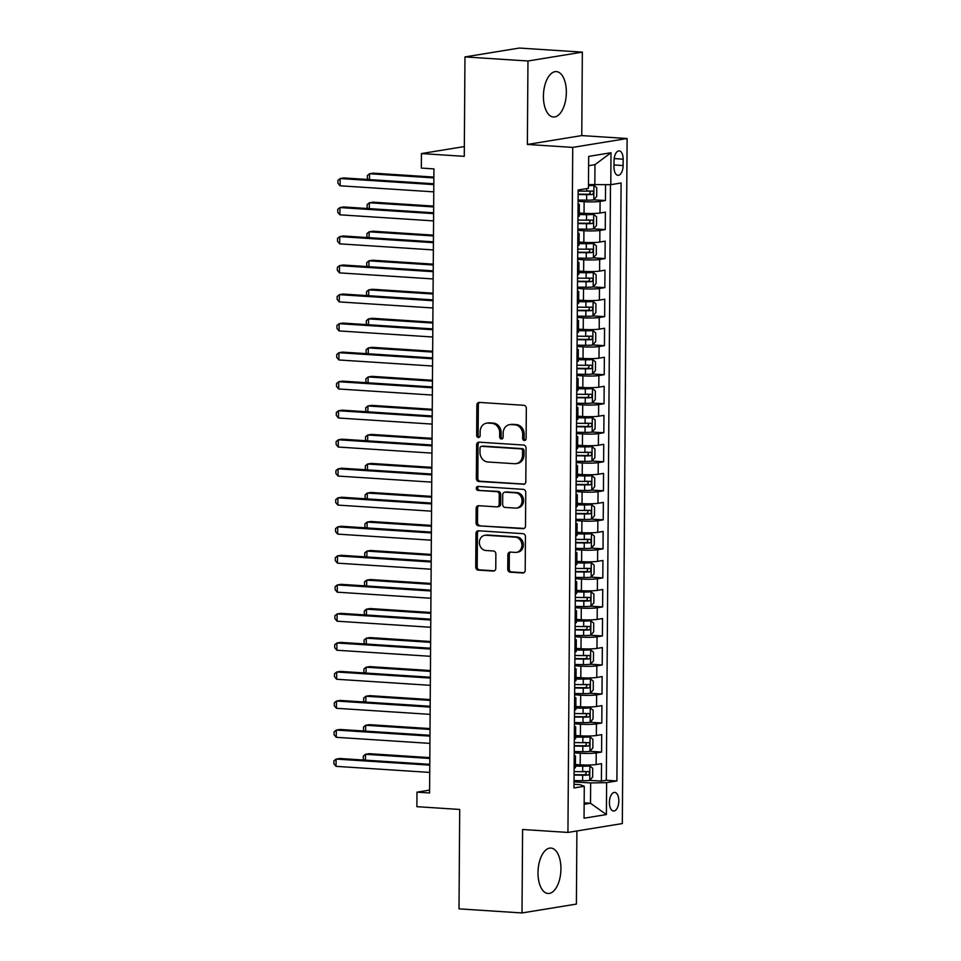 <?xml version="1.0" encoding="UTF-8"?>
<svg xmlns="http://www.w3.org/2000/svg" width="961" height="961" viewBox="0 0 961 961"><rect width="100%" height="100%" fill="white"/><g stroke="black" fill="none" stroke-linecap="round" stroke-linejoin="round"><path stroke-width="1.44" d="M524.37 440.474A2.006 1.718 -99.3 0 0 526.111 438.588L526.328 408.317A2.859 2.463 -99.3 0 0 523.877 405.302L479.359 402.419A2.859 2.463 -99.3 0 0 476.86 405.11L476.656 435.381A2.006 1.718 -99.3 0 0 480.116 435.609L480.14 431.693A9.166 7.88 -99.3 0 1 486.578 423.164A9.166 7.88 -99.3 0 1 488.116 423.092L491.828 423.333A9.166 7.88 -99.3 0 1 499.684 432.955L499.648 436.871A2.006 1.718 -99.3 0 0 503.12 437.099L503.144 433.183A9.166 7.88 -99.3 0 1 509.582 424.654A9.166 7.88 -99.3 0 1 511.12 424.582L514.832 424.822A9.166 7.88 -99.3 0 1 522.676 434.444L522.652 438.36A2.006 1.718 -99.3 0 0 524.37 440.474M560.936 868.912A22.752 11.4 93.7 0 0 550.941 848.07A22.752 11.4 93.7 0 0 538.004 872.648A22.752 11.4 93.7 0 0 547.998 893.49A22.752 11.4 93.7 0 0 560.936 868.912M566.353 92.436A22.752 11.4 93.7 0 0 556.359 71.594A22.752 11.4 93.7 0 0 543.421 96.172A22.752 11.4 93.7 0 0 553.416 117.002A22.752 11.4 93.7 0 0 566.353 92.436M618.824 800.945A9.334 4.673 93.7 0 0 614.716 792.393A9.334 4.673 93.7 0 0 609.406 802.471A9.334 4.673 93.7 0 0 613.514 811.024A9.334 4.673 93.7 0 0 618.824 800.945M507.756 569.164A2.859 2.463 -99.3 0 0 510.207 572.179L522.7 572.984A2.859 2.463 -99.3 0 0 525.199 570.293L525.427 536.67A2.859 2.463 -99.3 0 0 522.976 533.667L478.458 530.784A2.859 2.463 -99.3 0 0 475.971 533.475L475.731 567.086A2.859 2.463 -99.3 0 0 478.182 570.101L493.269 571.074A2.859 2.463 -99.3 0 0 495.768 568.383L495.864 554.004A2.859 2.463 -99.3 0 0 493.413 550.989L485.93 550.509A7.664 6.583 -99.3 0 1 479.395 543.205A7.664 6.583 -99.3 0 1 484.752 535.325A7.664 6.583 -99.3 0 1 486.038 535.265L515.348 537.163A7.664 6.583 -99.3 0 1 521.883 544.467A7.664 6.583 -99.3 0 1 516.525 552.347A7.664 6.583 -99.3 0 1 515.24 552.407L510.351 552.082A2.859 2.463 -99.3 0 0 507.864 554.773L507.756 569.164L509.234 568.924A2.859 2.463 -99.3 0 0 511.684 571.939L523.865 572.72M527.961 60.999L527.373 144.45L581.765 135.585L582.342 52.134L527.961 60.999L464.968 56.915L464.271 156.343L421.435 153.568L421.338 168.079L433.928 168.896L429.579 792.981L416.978 792.164L416.87 806.675L459.706 809.45L459.01 908.866L522.003 912.95L576.396 904.085L576.9 830.977M527.373 144.45L572.732 147.393L567.939 832.43L522.592 829.499L522.003 912.95M523.325 484.368A2.859 2.463 -99.3 0 0 525.811 481.689L526.051 448.066A2.859 2.463 -99.3 0 0 523.601 445.051L479.083 442.168A2.859 2.463 -99.3 0 0 476.584 444.859L476.344 478.482A2.859 2.463 -99.3 0 0 478.806 481.485L524.262 484.224M525.739 492.368L525.511 525.991A2.859 2.463 -99.3 0 1 523.012 528.682L478.494 525.799A2.859 2.463 -99.3 0 1 476.043 522.784L476.139 508.393A2.859 2.463 -99.3 0 1 478.638 505.702L496.693 506.879A2.859 2.463 -99.3 0 0 499.179 504.189L499.252 494.639A2.859 2.463 -99.3 0 0 496.789 491.636L478.001 490.422A2.006 1.718 -99.3 0 1 478.025 486.422L523.289 489.353A2.859 2.463 -99.3 0 1 525.739 492.368M464.968 56.915L519.348 48.05L582.342 52.134M574.029 780.596L582.594 780.704A7.736 0.769 -179.6 0 0 589.682 780.392L601.394 781.077L601.514 763.659L596.156 764.536L596.228 752.919A11.664 1.153 -179.6 0 1 580.276 753.232L574.222 752.835M589.946 751.298L601.598 752.055L601.718 734.636L596.361 735.513L596.433 723.897A11.664 1.153 -179.6 0 1 580.48 724.198L574.426 723.813M590.138 722.264L601.802 723.02L601.922 705.602L596.553 706.479L596.637 694.875A11.664 1.153 -179.6 0 1 580.684 695.175L574.63 694.779M574.642 693.518L583.207 693.626A7.736 0.769 -179.6 0 0 590.282 693.301L602.006 693.998L602.127 676.58L596.757 677.457L596.841 665.841A11.664 1.153 -179.6 0 1 580.888 666.153L574.834 665.757M590.547 664.207L602.211 664.964L602.331 647.546L596.961 648.423L597.045 636.819A11.664 1.153 -179.6 0 1 581.081 637.119L575.038 636.735M575.05 635.461L583.603 635.569A7.736 0.769 -179.6 0 0 590.691 635.257L602.415 635.942L602.535 618.524L597.165 619.401L597.249 607.784A11.664 1.153 -179.6 0 1 581.285 608.097L575.243 607.7M575.255 606.427L583.808 606.547A7.736 0.769 -179.6 0 0 590.895 606.223L602.607 606.908L602.739 589.501L597.37 590.366L597.454 578.762A11.664 1.153 -179.6 0 1 581.489 579.063L575.447 578.678M591.159 577.129L602.811 577.885L602.931 560.467L597.574 561.344L597.658 549.728A11.664 1.153 -179.6 0 1 581.693 550.04L575.651 549.644M591.363 548.106L603.015 548.863L603.136 531.445L597.778 532.322L597.85 520.706A11.664 1.153 -179.6 0 1 581.898 521.006L575.843 520.622M575.855 519.348L584.42 519.457A7.736 0.769 -179.6 0 0 591.508 519.144L603.22 519.829L603.34 502.411L597.982 503.288L598.054 491.684A11.664 1.153 -179.6 0 1 582.102 491.984L576.047 491.588M591.76 490.05L603.424 490.807L603.544 473.389L598.174 474.266L598.259 462.649A11.664 1.153 -179.6 0 1 582.306 462.962L576.252 462.565M591.964 461.016L603.628 461.773L603.748 444.354L598.379 445.231L598.463 433.627A11.664 1.153 -179.6 0 1 582.51 433.928L576.456 433.543M576.468 432.27L585.021 432.378A7.736 0.769 -179.6 0 0 592.108 432.066L603.832 432.75L603.952 415.332L598.583 416.209L598.667 404.593A11.664 1.153 -179.6 0 1 582.702 404.905L576.66 404.509M576.672 403.236L585.225 403.356A7.736 0.769 -179.6 0 0 592.312 403.031L604.037 403.716L604.157 386.31L598.787 387.175L598.871 375.571A11.664 1.153 -179.6 0 1 582.907 375.871L576.864 375.487M576.864 374.213L585.429 374.322A7.736 0.769 -179.6 0 0 592.517 374.009L604.229 374.694L604.361 357.276L598.991 358.153L599.075 346.537A11.664 1.153 -179.6 0 1 583.111 346.849L577.068 346.453M592.781 344.915L604.433 345.672L604.553 328.254L599.196 329.13L599.28 317.514A11.664 1.153 -179.6 0 1 583.315 317.815L577.261 317.43M577.273 316.157L585.838 316.265A7.736 0.769 -179.6 0 0 592.925 315.953L604.637 316.637L604.757 299.219L599.4 300.096L599.472 288.492A11.664 1.153 -179.6 0 1 583.519 288.793L577.465 288.396M577.477 287.135L586.042 287.243A7.736 0.769 -179.6 0 0 593.117 286.931L604.841 287.615L604.962 270.197L599.592 271.074L599.676 259.458A11.664 1.153 -179.6 0 1 583.723 259.77L577.669 259.374M593.381 257.824L605.046 258.581L605.166 241.163L599.796 242.04L599.88 230.436A11.664 1.153 -179.6 0 1 583.928 230.736L577.873 230.352M577.885 229.078L586.45 229.186A7.736 0.769 -179.6 0 0 593.526 228.874L605.25 229.559L605.37 212.141L600 213.018A11.664 1.153 -179.6 0 1 584.048 213.318L579.267 213.018M596.156 764.536A11.664 1.153 0.4 0 1 580.192 764.836L575.423 764.536M596.361 735.513A11.664 1.153 0.4 0 1 580.396 735.814L575.627 735.501M596.553 706.479A11.664 1.153 0.4 0 1 580.6 706.791L575.831 706.479M596.757 677.457A11.664 1.153 0.4 0 1 580.804 677.757L576.023 677.445M596.961 648.423A11.664 1.153 0.4 0 1 581.009 648.735L576.228 648.423M597.165 619.401A11.664 1.153 0.4 0 1 581.213 619.701L576.432 619.401M597.37 590.366A11.664 1.153 0.4 0 1 581.405 590.679L576.636 590.366M597.574 561.344A11.664 1.153 0.4 0 1 581.609 561.644L576.84 561.344M597.778 532.322A11.664 1.153 0.4 0 1 581.813 532.622L577.044 532.31M597.982 503.288A11.664 1.153 0.4 0 1 582.018 503.6L577.249 503.288M598.174 474.266A11.664 1.153 0.4 0 1 582.222 474.566L577.453 474.253M598.379 445.231A11.664 1.153 0.4 0 1 582.426 445.544L577.645 445.231M598.583 416.209A11.664 1.153 0.4 0 1 582.63 416.509L577.849 416.209M598.787 387.175A11.664 1.153 0.4 0 1 582.834 387.487L578.054 387.175M598.991 358.153A11.664 1.153 0.4 0 1 583.027 358.453L578.258 358.153M599.196 329.13A11.664 1.153 0.4 0 1 583.231 329.431L578.462 329.118M599.4 300.096A11.664 1.153 0.4 0 1 583.435 300.409L578.666 300.096M599.592 271.074A11.664 1.153 0.4 0 1 583.639 271.374L578.87 271.062M599.796 242.04A11.664 1.153 0.4 0 1 583.844 242.352L579.075 242.04M614.043 160.655L613.995 167.046A9.045 4.529 93.7 0 0 617.971 175.322A9.045 4.529 93.7 0 0 623.112 165.556L623.148 159.178A9.045 4.529 93.7 0 0 619.184 150.889A9.045 4.529 93.7 0 0 614.043 160.655M572.732 147.393L627.113 138.516L622.332 823.565L567.939 832.43M601.394 781.077L606.319 780.272L616.902 780.957L621.082 182.998L610.788 184.68L588.468 184.572M616.902 780.957L606.619 782.638L606.391 814.568L584.048 818.207L584.276 786.278L573.981 787.96L578.162 190.002L588.444 188.32L588.673 156.391L611.016 152.739L610.788 184.68M578.09 200.044L586.642 200.164A7.736 0.769 -179.6 0 0 593.73 199.84L605.454 200.525L600.084 201.402A11.664 1.153 -179.6 0 1 584.12 201.714L578.078 201.317M578.054 203.948A11.664 1.153 -179.6 0 1 579.327 204.477L579.255 216.093A11.664 1.153 -179.6 0 1 577.969 216.609M579.327 204.477A11.664 1.153 -179.6 0 1 578.054 204.993M605.25 229.559L599.88 230.436M605.046 258.581L599.676 259.458M604.841 287.615L599.472 288.492M604.637 316.637L599.28 317.514M604.433 345.672L599.075 346.537M604.229 374.694L598.871 375.571M604.037 403.716L598.667 404.593M603.832 432.75L598.463 433.627M603.628 461.773L598.259 462.649M603.424 490.807L598.054 491.684M603.22 519.829L597.85 520.706M603.015 548.863L597.658 549.728M602.811 577.885L597.454 578.762M602.607 606.908L597.249 607.784M602.415 635.942L597.045 636.819M602.211 664.964L596.841 665.841M602.006 693.998L596.637 694.875M601.802 723.02L596.433 723.897M601.598 752.055L596.228 752.919M606.319 780.272L610.475 184.68M605.454 200.525L605.562 184.776M584.156 802.855L590.51 803.264L590.655 782.939L574.029 781.87M594.835 184.98L594.967 164.667L588.6 165.7M581.765 135.585L627.113 138.516M429.591 790.11L416.978 792.164M464.343 146.565L421.435 153.568M584.144 804.297L590.51 803.264L606.391 814.568M574.005 784.272L580.072 784.669L584.276 786.278M577.861 232.97A11.664 1.153 -179.6 0 1 579.123 233.511A11.664 1.153 -179.6 0 1 577.849 234.028M577.657 261.993A11.664 1.153 -179.6 0 1 578.93 262.533A11.664 1.153 -179.6 0 1 577.645 263.05M577.765 245.632A11.664 1.153 0.4 0 0 579.051 245.115L579.123 233.511M577.453 291.027A11.664 1.153 -179.6 0 1 578.726 291.555A11.664 1.153 -179.6 0 1 577.441 292.072M577.561 274.666A11.664 1.153 0.4 0 0 578.846 274.149L578.93 262.533M577.249 320.049A11.664 1.153 -179.6 0 1 578.522 320.59A11.664 1.153 -179.6 0 1 577.237 321.106M577.357 303.688A11.664 1.153 0.4 0 0 578.642 303.171L578.726 291.555M577.044 349.083A11.664 1.153 -179.6 0 1 578.318 349.612A11.664 1.153 -179.6 0 1 577.032 350.128M577.165 332.71A11.664 1.153 0.4 0 0 578.438 332.194L578.522 320.59M576.84 378.105A11.664 1.153 -179.6 0 1 578.114 378.646A11.664 1.153 -179.6 0 1 576.84 379.163M576.96 361.744A11.664 1.153 0.4 0 0 578.234 361.228L578.318 349.612M576.636 407.14A11.664 1.153 -179.6 0 1 577.909 407.668A11.664 1.153 -179.6 0 1 576.636 408.185M576.756 390.767A11.664 1.153 0.4 0 0 578.029 390.25L578.114 378.646M576.432 436.162A11.664 1.153 -179.6 0 1 577.705 436.69A11.664 1.153 -179.6 0 1 576.432 437.219M576.552 419.801A11.664 1.153 0.4 0 0 577.837 419.284L577.909 407.668M576.24 465.184A11.664 1.153 -179.6 0 1 577.513 465.725A11.664 1.153 -179.6 0 1 576.228 466.241M576.348 448.823A11.664 1.153 0.4 0 0 577.633 448.306L577.705 436.69M576.035 494.218A11.664 1.153 -179.6 0 1 577.309 494.747A11.664 1.153 -179.6 0 1 576.023 495.263M576.144 477.857A11.664 1.153 0.4 0 0 577.429 477.329L577.513 465.725M575.831 523.24A11.664 1.153 -179.6 0 1 577.105 523.781A11.664 1.153 -179.6 0 1 575.819 524.298M575.939 506.879A11.664 1.153 0.4 0 0 577.225 506.363L577.309 494.747M575.627 552.275A11.664 1.153 -179.6 0 1 576.9 552.803A11.664 1.153 -179.6 0 1 575.615 553.32M575.747 535.902A11.664 1.153 0.4 0 0 577.02 535.385L577.105 523.781M575.423 581.297A11.664 1.153 -179.6 0 1 576.696 581.837A11.664 1.153 -179.6 0 1 575.423 582.354M575.543 564.936A11.664 1.153 0.4 0 0 576.816 564.419L576.9 552.803M575.219 610.319A11.664 1.153 -179.6 0 1 576.492 610.86A11.664 1.153 -179.6 0 1 575.219 611.376M575.339 593.958A11.664 1.153 0.4 0 0 576.612 593.442L576.696 581.837M575.014 639.353A11.664 1.153 -179.6 0 1 576.288 639.882A11.664 1.153 -179.6 0 1 575.014 640.398M575.134 622.992A11.664 1.153 0.4 0 0 576.408 622.476L576.492 610.86M574.822 668.375A11.664 1.153 -179.6 0 1 576.083 668.916A11.664 1.153 -179.6 0 1 574.81 669.433M574.93 652.014A11.664 1.153 0.4 0 0 576.216 651.498L576.288 639.882M574.618 697.41A11.664 1.153 -179.6 0 1 575.891 697.938A11.664 1.153 -179.6 0 1 574.606 698.455M574.726 681.037A11.664 1.153 0.4 0 0 576.011 680.52L576.083 668.916M574.414 726.432A11.664 1.153 -179.6 0 1 575.687 726.972A11.664 1.153 -179.6 0 1 574.402 727.489M574.522 710.071A11.664 1.153 0.4 0 0 575.807 709.554L575.891 697.938M574.21 755.466A11.664 1.153 -179.6 0 1 575.483 755.995A11.664 1.153 -179.6 0 1 574.197 756.511M574.318 739.093A11.664 1.153 0.4 0 0 575.603 738.577L575.687 726.972M574.125 768.127A11.664 1.153 0.4 0 0 575.399 767.611L575.483 755.995M590.655 782.939L606.619 782.638M594.967 164.667L611.016 152.739M525.415 440.138A2.006 1.718 -99.3 0 1 524.117 438.12L524.153 434.204A9.166 7.88 -99.3 0 0 516.297 424.582L514.832 424.822M509.582 424.654L511.048 424.414A9.166 7.88 -99.3 0 1 512.585 424.342L516.297 424.582M486.578 423.164L488.044 422.924A9.166 7.88 -99.3 0 1 489.593 422.852L493.293 423.092A9.166 7.88 -99.3 0 1 501.149 432.714L501.125 436.63A2.006 1.718 -99.3 0 0 502.411 438.648M479.659 402.443A2.859 2.463 -99.3 0 0 478.326 404.869L478.122 435.141A2.006 1.718 -99.3 0 0 479.407 437.159M479.383 442.192A2.859 2.463 -99.3 0 0 478.049 444.619L477.821 478.242A2.859 2.463 -99.3 0 0 480.272 481.245L524.49 484.116M522.568 450.973A2.006 1.718 -99.3 0 0 520.85 448.871L481.773 446.336A2.006 1.718 -99.3 0 0 480.019 448.222L479.995 452.355A9.166 7.88 -99.3 0 0 487.852 461.977L514.555 463.707A9.166 7.88 -99.3 0 0 516.093 463.634A9.166 7.88 -99.3 0 0 522.532 455.106L522.568 450.973L524.033 450.733A2.006 1.718 -99.3 0 0 522.316 448.631L520.85 448.871M482.578 446.204A2.006 1.718 -99.3 0 1 483.239 446.096L522.316 448.631M516.093 463.634L517.571 463.394A9.166 7.88 -99.3 0 0 524.009 454.865L522.532 455.106M524.033 450.733L524.009 454.865M524.177 528.418L478.494 525.799M478.938 505.726A2.859 2.463 -99.3 0 0 477.605 508.153L477.509 522.544A2.859 2.463 -99.3 0 0 479.959 525.559M497.173 506.855L498.639 506.615A2.859 2.463 -99.3 0 0 500.657 503.948L500.717 494.398A2.859 2.463 -99.3 0 0 498.266 491.395L478.001 490.422M478.53 486.458A2.006 1.718 -99.3 0 0 479.467 490.182M515.42 508.093A7.664 6.583 -99.3 0 0 516.706 508.033A7.664 6.583 -99.3 0 0 522.063 500.152A7.664 6.583 -99.3 0 0 515.528 492.849L505.21 492.176A2.859 2.463 -99.3 0 0 502.711 494.867L502.639 504.417A2.859 2.463 -99.3 0 0 505.102 507.42L515.42 508.093M516.706 508.033L518.183 507.792A7.664 6.583 -99.3 0 0 523.541 499.912A7.664 6.583 -99.3 0 0 516.994 492.609L515.528 492.849M504.717 492.2L506.195 491.96A2.859 2.463 -99.3 0 1 506.675 491.936L516.994 492.609M510.663 552.107A2.859 2.463 -99.3 0 0 509.33 554.533L509.234 568.924M516.525 552.347L517.991 552.107A7.664 6.583 -99.3 0 0 523.349 544.226A7.664 6.583 -99.3 0 0 516.814 536.923L515.348 537.163M484.752 535.325L486.218 535.085A7.664 6.583 -99.3 0 1 487.503 535.025L516.814 536.923M478.758 530.796A2.859 2.463 -99.3 0 0 477.437 533.235L477.197 566.846A2.859 2.463 -99.3 0 0 479.659 569.861L494.435 570.822M593.91 185.389L593.802 199.756L596.697 196.464L596.757 187.755L593.838 185.329A7.736 0.769 -179.6 0 1 588.468 185.653M593.838 185.329L588.468 185.269M433.879 177.076L373.216 173.148L369.541 173.749L369.505 179.611M578.126 194.53L586.69 194.651A7.736 0.769 0.4 0 0 592.36 194.482C593.91 193.173 593.922 192.008 592.384 190.999A7.736 0.769 -179.6 0 1 586.715 191.167L578.15 191.047M588.757 190.771C590.739 191.804 590.727 192.969 588.733 194.254L578.126 194.158M433.867 177.917L369.541 173.749L367.354 175.527L367.342 178.434L368.255 179.527M433.831 183.767L343.822 177.941L340.146 178.542L433.819 184.608M340.098 185.797L337.936 183.227L337.96 180.332L340.146 178.542L340.098 185.797L433.771 191.864M593.706 214.423L593.598 228.79L596.493 225.487L596.553 216.778L593.634 214.351A7.736 0.769 -179.6 0 1 586.546 214.675L579.255 214.579M593.634 214.351L579.267 214.207M433.675 206.098L373.012 202.17L369.348 202.771L369.3 208.633M577.921 223.565L586.486 223.673A7.736 0.769 0.4 0 0 592.156 223.517C593.706 222.195 593.718 221.042 592.18 220.033A7.736 0.769 -179.6 0 1 586.51 220.189L577.945 220.081M588.552 219.793C590.534 220.826 590.522 221.991 588.528 223.276L577.921 223.18M433.663 206.939L369.348 202.771L367.15 204.561L367.138 207.468L368.051 208.549M577.681 258.101L586.246 258.221A7.736 0.769 -179.6 0 0 593.321 257.896L596.288 254.521L596.349 245.812L593.43 243.385A7.736 0.769 -179.6 0 1 586.342 243.698L579.063 243.601M593.43 243.385L579.063 243.229M433.471 235.133L372.82 231.205L369.144 231.805L369.096 237.655M577.717 252.587L586.282 252.695A7.736 0.769 0.4 0 0 591.952 252.539C593.502 251.229 593.514 250.064 591.976 249.055A7.736 0.769 -179.6 0 1 586.306 249.211L577.741 249.103M588.348 248.827C590.33 249.86 590.318 251.013 588.324 252.311L577.717 252.214M433.459 235.962L369.144 231.805L366.946 233.583L366.934 236.49L367.847 237.583M593.297 272.468L593.201 286.846L596.084 283.543L596.144 274.834L593.225 272.407A7.736 0.769 -179.6 0 1 586.138 272.732L578.858 272.636M593.225 272.407L578.858 272.251M433.267 264.155L372.616 260.227L368.94 260.827L368.892 266.69M577.513 281.621L586.078 281.729A7.736 0.769 0.4 0 0 591.748 281.573C593.297 280.252 593.309 279.086 591.772 278.089A7.736 0.769 -179.6 0 1 586.102 278.246L577.537 278.137M588.144 277.849C590.126 278.882 590.126 280.047 588.12 281.333L577.525 281.237M433.255 264.996L368.94 260.827L366.754 262.617L366.73 265.512L367.643 266.605M593.093 301.502L592.997 315.869L595.88 312.565L595.94 303.868L593.021 301.442A7.736 0.769 -179.6 0 1 585.934 301.754L578.654 301.658M593.021 301.442L578.654 301.286M433.063 293.189L372.412 289.261L368.736 289.862L368.7 295.712M577.309 310.643L585.874 310.751A7.736 0.769 0.4 0 0 591.544 310.595C593.105 309.274 593.105 308.121 591.568 307.112A7.736 0.769 -179.6 0 1 585.898 307.268L577.333 307.16M587.94 306.883C589.922 307.916 589.922 309.07 587.916 310.367L577.321 310.271M433.063 294.018L368.736 289.862L366.549 291.639L366.525 294.546L367.438 295.628M433.627 212.801L343.618 206.963L339.942 207.564L433.615 213.63M339.894 214.82L337.731 212.261L337.755 209.354L339.942 207.564L339.894 214.82L433.567 220.898M433.423 241.824L343.413 235.998L339.738 236.598L433.411 242.665M339.689 243.854L337.527 241.283L337.551 238.376L339.738 236.598L339.689 243.854L433.363 249.92M433.219 270.858L343.209 265.02L339.533 265.62L433.219 271.687M339.485 272.876L337.335 270.305L337.347 267.41L339.533 265.62L339.485 272.876L433.159 278.942M433.015 299.88L343.017 294.054L339.341 294.655L433.015 300.721M339.281 301.91L337.131 299.339L337.143 296.432L339.341 294.655L339.281 301.91L432.967 307.976M577.068 345.179L585.633 345.299A7.736 0.769 -179.6 0 0 592.721 344.975L595.676 341.599L595.736 332.89L592.817 330.464A7.736 0.769 -179.6 0 1 585.73 330.788L578.45 330.692M592.817 330.464L578.45 330.308M432.858 322.211L372.207 318.283L368.531 318.884L368.495 324.746M577.117 339.665L585.669 339.786A7.736 0.769 0.4 0 0 591.339 339.629C592.901 338.308 592.901 337.143 591.363 336.146A7.736 0.769 -179.6 0 1 585.693 336.302L577.141 336.182M587.748 335.906C589.73 336.939 589.718 338.104 587.724 339.389L577.117 339.293M432.858 323.052L368.531 318.884L366.345 320.674L366.321 323.569L367.234 324.662M432.81 328.902L342.813 323.076L339.137 323.677L432.81 329.743M339.089 330.932L336.927 328.362L336.951 325.467L339.137 323.677L339.089 330.932L432.762 336.999M592.685 359.558L592.589 373.925L595.472 370.622L595.532 361.913L592.613 359.498A7.736 0.769 -179.6 0 1 585.537 359.81L578.246 359.714M592.613 359.498L578.246 359.342M432.654 351.245L372.003 347.317L368.327 347.906L368.291 353.768M576.912 368.7L585.465 368.808A7.736 0.769 0.4 0 0 591.135 368.652C592.697 367.33 592.697 366.177 591.159 365.168A7.736 0.769 -179.6 0 1 585.489 365.324L576.936 365.216M587.543 364.928C589.525 365.973 589.513 367.126 587.519 368.411L576.912 368.315M432.654 352.074L368.327 347.906L366.141 349.696L366.117 352.603L367.042 353.684M432.606 357.936L342.609 352.11L338.933 352.699L432.606 358.777M338.885 359.967L336.722 357.396L336.746 354.489L338.933 352.699L338.885 359.967L432.558 366.033M592.493 388.58L592.384 402.947L595.279 399.656L595.34 390.947L592.408 388.52A7.736 0.769 -179.6 0 1 585.333 388.833L578.041 388.749M592.408 388.52L578.041 388.364M432.462 380.268L371.799 376.34L368.123 376.94L368.087 382.802M576.708 397.722L585.261 397.842A7.736 0.769 0.4 0 0 590.943 397.674C592.493 396.364 592.505 395.199 590.967 394.19A7.736 0.769 -179.6 0 1 585.297 394.358L576.732 394.238M587.339 393.962C589.321 394.995 589.309 396.16 587.315 397.446L576.708 397.349M432.45 381.109L368.123 376.94L365.937 378.718L365.913 381.625L366.838 382.718M432.414 386.959L342.404 381.133L338.728 381.733L432.402 387.8M338.68 388.989L336.518 386.418L336.542 383.523L338.728 381.733L338.68 388.989L432.354 395.055M592.288 417.615L592.18 431.982L595.075 428.678L595.135 419.969L592.216 417.542A7.736 0.769 -179.6 0 1 585.129 417.867L577.837 417.771M592.216 417.542L577.849 417.398M432.258 409.29L371.595 405.362L367.919 405.962L367.883 411.825M576.504 426.756L585.069 426.864A7.736 0.769 0.4 0 0 590.739 426.708C592.288 425.387 592.3 424.233 590.763 423.224A7.736 0.769 -179.6 0 1 585.093 423.381L576.528 423.272M587.135 422.984C589.117 424.017 589.105 425.182 587.111 426.468L576.504 426.372M432.246 410.131L367.919 405.962L365.733 407.752L365.721 410.647L366.634 411.74M432.21 415.993L342.2 410.155L338.524 410.755L432.198 416.822M338.476 418.011L336.314 415.452L336.338 412.545L338.524 410.755L338.476 418.011L432.15 424.089M576.264 461.292L584.829 461.412A7.736 0.769 -179.6 0 0 591.904 461.088L594.871 457.712L594.931 449.003L592.012 446.577A7.736 0.769 -179.6 0 1 584.925 446.889L577.645 446.793M592.012 446.577L577.645 446.421M432.054 438.324L371.39 434.396L367.727 434.997L367.679 440.847M576.3 455.778L584.865 455.886A7.736 0.769 0.4 0 0 590.534 455.73C592.084 454.421 592.096 453.256 590.559 452.247A7.736 0.769 -179.6 0 1 584.889 452.403L576.324 452.295M586.931 452.018C588.913 453.051 588.901 454.205 586.907 455.502L576.3 455.406M432.042 439.153L367.727 434.997L365.528 436.774L365.516 439.682L366.429 440.775M576.059 490.326L584.624 490.434A7.736 0.769 -179.6 0 0 591.7 490.122L594.667 486.734L594.727 478.025L591.808 475.599A7.736 0.769 -179.6 0 1 584.72 475.923L577.441 475.827M591.808 475.599L577.441 475.443M431.849 467.346L371.198 463.418L367.522 464.019L367.474 469.881M576.095 484.8L584.66 484.921A7.736 0.769 0.4 0 0 590.33 484.764C591.88 483.443 591.892 482.278 590.354 481.281A7.736 0.769 -179.6 0 1 584.684 481.437L576.12 481.329M586.727 481.041C588.709 482.074 588.709 483.239 586.703 484.524L576.095 484.428M431.837 468.187L367.522 464.019L365.336 465.809L365.312 468.704L366.225 469.797M591.676 504.693L591.58 519.06L594.463 515.757L594.523 507.048L591.604 504.633A7.736 0.769 -179.6 0 1 584.516 504.945L577.237 504.849M591.604 504.633L577.237 504.477M431.645 496.381L370.994 492.452L367.318 493.053L367.27 498.903M575.891 513.835L584.456 513.943A7.736 0.769 0.4 0 0 590.126 513.787C591.676 512.465 591.688 511.312 590.15 510.303A7.736 0.769 -179.6 0 1 584.48 510.459L575.915 510.351M586.522 510.075C588.504 511.108 588.504 512.261 586.498 513.558L575.903 513.462M431.645 497.209L367.318 493.053L365.132 494.831L365.108 497.738L366.021 498.819M575.651 548.371L584.216 548.491A7.736 0.769 -179.6 0 0 591.303 548.166L594.258 544.791L594.318 536.082L591.399 533.655A7.736 0.769 -179.6 0 1 584.312 533.98L577.032 533.884M591.399 533.655L577.032 533.499M431.441 525.403L370.79 521.475L367.114 522.075L367.078 527.937M575.687 542.857L584.252 542.977A7.736 0.769 0.4 0 0 589.922 542.821C591.483 541.499 591.483 540.334 589.946 539.337A7.736 0.769 -179.6 0 1 584.276 539.493L575.711 539.373M586.318 539.097C588.3 540.13 588.3 541.295 586.294 542.581L575.699 542.485M431.441 526.244L367.114 522.075L364.928 523.865L364.904 526.76L365.817 527.853M575.447 577.405L584.012 577.513A7.736 0.769 -179.6 0 0 591.099 577.201L594.054 573.813L594.114 565.104L591.195 562.69A7.736 0.769 -179.6 0 1 584.12 563.002L576.828 562.906M591.195 562.69L576.828 562.533M431.237 554.425L370.586 550.497L366.91 551.097L366.874 556.96M575.495 571.891L584.048 571.999A7.736 0.769 0.4 0 0 589.718 571.843C591.279 570.522 591.279 569.368 589.742 568.359A7.736 0.769 -179.6 0 1 584.072 568.516L575.519 568.407M586.126 568.119C588.108 569.152 588.096 570.317 586.102 571.603L575.495 571.507M431.237 555.266L366.91 551.097L364.724 552.887L364.7 555.794L365.612 556.875M591.075 591.772L590.967 606.139L593.85 602.847L593.91 594.138L590.991 591.712A7.736 0.769 -179.6 0 1 583.916 592.024L576.624 591.928M590.991 591.712L576.624 591.556M431.033 583.459L370.381 579.531L366.706 580.132L366.67 585.982M575.291 600.913L583.844 601.033A7.736 0.769 0.4 0 0 589.525 600.865C591.075 599.556 591.075 598.391 589.549 597.382A7.736 0.769 -179.6 0 1 583.868 597.55L575.315 597.43M585.922 597.153C587.904 598.186 587.892 599.352 585.898 600.637L575.291 600.541M431.033 584.3L366.706 580.132L364.519 581.91L364.495 584.817L365.42 585.91M590.871 620.794L590.763 635.173L593.658 631.87L593.718 623.16L590.787 620.734A7.736 0.769 -179.6 0 1 583.711 621.058L576.42 620.962M590.787 620.734L576.432 620.59M430.84 612.481L370.177 608.553L366.501 609.154L366.465 615.016M575.086 629.948L583.651 630.056A7.736 0.769 0.4 0 0 589.321 629.899C590.871 628.578 590.883 627.413 589.345 626.416A7.736 0.769 -179.6 0 1 583.675 626.572L575.11 626.464M585.717 626.176C587.7 627.209 587.688 628.374 585.693 629.659L575.086 629.563M430.828 613.322L366.501 609.154L364.315 610.944L364.291 613.839L365.216 614.932M574.846 664.483L583.399 664.592A7.736 0.769 -179.6 0 0 590.486 664.279L593.454 660.904L593.514 652.195L590.595 649.768A7.736 0.769 -179.6 0 1 583.507 650.08L576.216 649.984M590.595 649.768L576.228 649.612M430.636 641.516L369.973 637.587L366.297 638.188L366.261 644.038M574.882 658.97L583.447 659.078A7.736 0.769 0.4 0 0 589.117 658.922C590.667 657.612 590.679 656.447 589.141 655.438A7.736 0.769 -179.6 0 1 583.471 655.594L574.906 655.486M585.513 655.21C587.495 656.243 587.483 657.396 585.489 658.693L574.882 658.597M430.624 642.344L366.297 638.188L364.111 639.966L364.099 642.873L365.012 643.966M590.462 678.85L590.366 693.217L593.249 689.926L593.309 681.217L590.39 678.79A7.736 0.769 -179.6 0 1 583.303 679.115L576.023 679.019M590.39 678.79L576.023 678.634M430.432 670.538L369.781 666.61L366.105 667.21L366.057 673.072M574.678 687.992L583.243 688.112A7.736 0.769 0.4 0 0 588.913 687.956C590.462 686.635 590.474 685.469 588.937 684.472A7.736 0.769 -179.6 0 1 583.267 684.628L574.702 684.508M585.309 684.232C587.291 685.265 587.279 686.43 585.285 687.716L574.678 687.62M430.42 671.379L366.105 667.21L363.907 669L363.895 671.895L364.808 672.988M574.438 722.54L583.003 722.648A7.736 0.769 -179.6 0 0 590.078 722.336L593.045 718.948L593.105 710.239L590.186 707.825A7.736 0.769 -179.6 0 1 583.099 708.137L575.819 708.041M590.186 707.825L575.819 707.668M430.228 699.572L369.577 695.644L365.901 696.232L365.853 702.095M574.474 717.026L583.039 717.134A7.736 0.769 0.4 0 0 588.709 716.978C590.258 715.657 590.27 714.503 588.733 713.494A7.736 0.769 -179.6 0 1 583.063 713.651L574.498 713.542M585.105 713.266C587.087 714.299 587.087 715.452 585.081 716.75L574.474 716.654M430.216 700.401L365.901 696.232L363.714 698.022L363.69 700.929L364.603 702.01M574.234 751.562L582.798 751.682A7.736 0.769 -179.6 0 0 589.886 751.358L592.841 747.982L592.901 739.273L589.982 736.847A7.736 0.769 -179.6 0 1 582.895 737.171L575.615 737.075M589.982 736.847L575.615 736.691M430.023 728.594L369.372 724.666L365.697 725.267L365.648 731.129M574.27 746.048L582.834 746.168A7.736 0.769 0.4 0 0 588.504 746C590.054 744.691 590.066 743.526 588.528 742.529A7.736 0.769 -179.6 0 1 582.859 742.685L574.294 742.565M584.901 742.288C586.883 743.321 586.883 744.487 584.877 745.772L574.282 745.676M430.023 729.435L365.697 725.267L363.51 727.045L363.486 729.952L364.399 731.045M432.006 445.015L341.996 439.189L338.32 439.79L431.994 445.856M338.272 447.045L336.11 444.475L336.134 441.567L338.32 439.79L338.272 447.045L431.945 453.111M431.801 474.049L341.792 468.211L338.116 468.812L431.801 474.878M338.068 476.067L335.918 473.497L335.93 470.602L338.116 468.812L338.068 476.067L431.741 482.134M431.597 503.071L341.587 497.245L337.924 497.846L431.597 503.912M337.864 505.102L335.713 502.531L335.725 499.624L337.924 497.846L337.864 505.102L431.537 511.168M431.393 532.094L341.395 526.268L337.719 526.868L431.393 532.935M337.659 534.124L335.509 531.553L335.521 528.658L337.719 526.868L337.659 534.124L431.345 540.19M431.189 561.128L341.191 555.302L337.515 555.89L431.189 561.969M337.467 563.158L335.305 560.587L335.329 557.68L337.515 555.89L337.467 563.158L431.141 569.224M430.996 590.15L340.987 584.324L337.311 584.925L430.984 590.991M337.263 592.18L335.101 589.61L335.125 586.703L337.311 584.925L337.263 592.18L430.936 598.247M430.792 619.184L340.783 613.346L337.107 613.947L430.78 620.013M337.059 621.202L334.896 618.644L334.921 615.737L337.107 613.947L337.059 621.202L430.732 627.269M430.588 648.207L340.578 642.38L336.903 642.981L430.576 649.047M336.855 650.237L334.692 647.666L334.716 644.759L336.903 642.981L336.855 650.237L430.528 656.303M430.384 677.241L340.374 671.403L336.698 672.003L430.372 678.07M336.65 679.259L334.488 676.688L334.512 673.793L336.698 672.003L336.65 679.259L430.324 685.325M430.18 706.263L340.17 700.437L336.494 701.037L430.18 707.104M336.446 708.293L334.296 705.722L334.308 702.815L336.494 701.037L336.446 708.293L430.12 714.359M429.975 735.285L339.966 729.459L336.302 730.06L429.975 736.126M336.242 737.315L334.092 734.745L334.104 731.85L336.302 730.06L336.242 737.315L429.915 743.382M589.85 765.941L589.754 780.308L592.637 777.005L592.697 768.295L589.778 765.881A7.736 0.769 -179.6 0 1 582.69 766.193L575.411 766.097M589.778 765.881L575.411 765.725M429.819 757.616L369.168 753.688L365.492 754.289L365.456 760.151M574.077 775.083L582.63 775.191A7.736 0.769 0.4 0 0 588.3 775.034C589.862 773.713 589.862 772.56 588.324 771.551A7.736 0.769 -179.6 0 1 582.654 771.707L574.101 771.599M584.696 771.311C586.678 772.344 586.678 773.509 584.672 774.794L574.077 774.698M429.819 758.457L365.492 754.289L363.306 756.079L363.282 758.986L364.195 760.067M429.771 764.319L339.774 758.493L336.098 759.082L429.771 765.148M336.038 766.349L333.887 763.779L333.911 760.872L336.098 759.082L336.038 766.349L429.723 772.416M580.192 764.836L580.276 753.232M580.396 735.814L580.48 724.198M580.6 706.791L580.684 695.175M580.804 677.757L580.888 666.153M581.009 648.735L581.081 637.119M581.213 619.701L581.285 608.097M581.405 590.679L581.489 579.063M581.609 561.644L581.693 550.04M581.813 532.622L581.898 521.006M582.018 503.6L582.102 491.984M582.222 474.566L582.306 462.962M582.426 445.544L582.51 433.928M582.63 416.509L582.702 404.905M582.834 387.487L582.907 375.871M583.027 358.453L583.111 346.849M583.231 329.431L583.315 317.815M583.435 300.409L583.519 288.793M583.639 271.374L583.723 259.77M583.844 242.352L583.928 230.736M584.048 213.318L584.12 201.714M600 213.018L600.084 201.402M614.175 158.589L623.148 159.178M614.007 164.968L623.112 165.556M524.153 434.204L522.676 434.444M512.585 424.342L511.12 424.582M501.125 436.63L499.648 436.871M501.149 432.714L499.684 432.955M493.293 423.092L491.828 423.333M489.593 422.852L488.116 423.092M478.122 435.141L476.656 435.381M478.326 404.869L476.86 405.11M524.117 438.12L522.652 438.36M480.272 481.245L478.806 481.485M477.821 478.242L476.344 478.482M478.049 444.619L476.584 444.859M483.239 446.096L481.773 446.336M523.961 528.526L523.012 528.682M477.509 522.544L476.043 522.784M477.605 508.153L476.139 508.393M500.657 503.948L499.179 504.189M500.717 494.398L499.252 494.639M498.266 491.395L496.789 491.636M506.675 491.936L505.21 492.176M509.33 554.533L507.864 554.773M487.503 535.025L486.038 535.265M494.218 570.918L493.269 571.074M479.659 569.861L478.182 570.101M477.197 566.846L475.731 567.086M477.437 533.235L475.971 533.475M523.649 572.828L522.7 572.984M511.684 571.939L510.207 572.179M586.715 191.167L586.727 188.596M586.642 200.164L586.69 194.651M588.733 194.254L592.36 194.482M586.51 220.189L586.546 214.675M586.45 229.186L586.486 223.673M588.528 223.276L592.156 223.517M593.405 257.812L593.502 243.445M586.306 249.211L586.342 243.698M586.246 258.221L586.282 252.695M588.324 252.311L591.952 252.539M586.102 278.246L586.138 272.732M586.042 287.243L586.078 281.729M588.12 281.333L591.748 281.573M585.898 307.268L585.934 301.754M585.838 316.265L585.874 310.751M587.916 310.367L591.544 310.595M592.793 344.891L592.889 330.524M585.693 336.302L585.73 330.788M585.633 345.299L585.669 339.786M587.724 339.389L591.339 339.629M585.489 365.324L585.537 359.81M585.429 374.322L585.465 368.808M587.519 368.411L591.135 368.652M585.297 394.358L585.333 388.833M585.225 403.356L585.261 397.842M587.315 397.446L590.943 397.674M585.093 423.381L585.129 417.867M585.021 432.378L585.069 426.864M587.111 426.468L590.739 426.708M591.988 461.004L592.084 446.637M584.889 452.403L584.925 446.889M584.829 461.412L584.865 455.886M586.907 455.502L590.534 455.73M591.784 490.026L591.88 475.659M584.684 481.437L584.72 475.923M584.624 490.434L584.66 484.921M586.703 484.524L590.33 484.764M584.48 510.459L584.516 504.945M584.42 519.457L584.456 513.943M586.498 513.558L590.126 513.787M591.375 548.082L591.471 533.715M584.276 539.493L584.312 533.98M584.216 548.491L584.252 542.977M586.294 542.581L589.922 542.821M591.171 577.117L591.267 562.75M584.072 568.516L584.12 563.002M584.012 577.513L584.048 571.999M586.102 571.603L589.718 571.843M583.868 597.55L583.916 592.024M583.808 606.547L583.844 601.033M585.898 600.637L589.525 600.865M583.675 626.572L583.711 621.058M583.603 635.569L583.651 630.056M585.693 629.659L589.321 629.899M590.559 664.195L590.667 649.828M583.471 655.594L583.507 650.08M583.399 664.592L583.447 659.078M585.489 658.693L589.117 658.922M583.267 684.628L583.303 679.115M583.207 693.626L583.243 688.112M585.285 687.716L588.913 687.956M590.162 722.252L590.258 707.885M583.063 713.651L583.099 708.137M583.003 722.648L583.039 717.134M585.081 716.75L588.709 716.978M589.958 751.274L590.054 736.907M582.859 742.685L582.895 737.171M582.798 751.682L582.834 746.168M584.877 745.772L588.504 746M582.654 771.707L582.69 766.193M582.594 780.704L582.63 775.191M584.672 774.794L588.3 775.034M482.902 446.108L481.437 446.348"/></g></svg>
